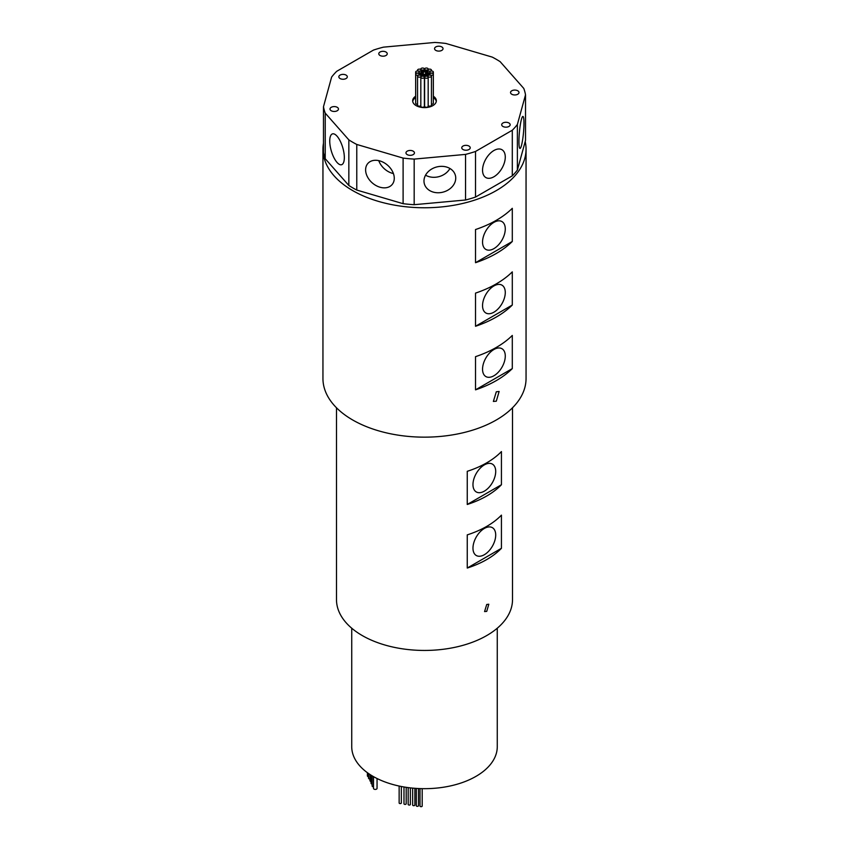<?xml version="1.0" encoding="UTF-8"?>
<svg xmlns="http://www.w3.org/2000/svg" width="849" height="849" viewBox="0 0 849 849"><rect width="100%" height="100%" fill="white"/><g stroke="black" fill="none" stroke-linecap="round" stroke-linejoin="round"><path stroke-width="1.27" d="M415.66 96.224A11.844 6.845 0 0 0 412.656 100.776A11.844 6.845 0 0 0 416.127 105.605A11.844 6.845 0 0 0 429.032 107.091A11.844 6.845 0 0 0 436.344 100.776A11.844 6.845 0 0 0 433.34 96.224M415.66 97.603A11.844 6.845 0 0 0 412.71 101.466M424.617 77.217L424.617 106.231A1.772 1.029 0 0 0 425.137 106.963A1.772 1.029 0 0 0 427.079 107.186A1.772 1.029 0 0 0 428.172 106.231L428.172 77.217A1.772 1.029 0 0 0 427.652 76.495A1.772 1.029 0 0 0 425.71 76.272A1.772 1.029 0 0 0 424.617 77.217A1.772 1.029 0 0 0 425.137 77.938A1.772 1.029 0 0 0 427.079 78.161A1.772 1.029 0 0 0 428.172 77.217M420.828 77.217L420.828 106.231A1.772 1.029 0 0 0 421.348 106.963A1.772 1.029 0 0 0 423.29 107.186A1.772 1.029 0 0 0 424.383 106.231L424.383 77.217A1.772 1.029 0 0 0 423.863 76.495A1.772 1.029 0 0 0 421.921 76.272A1.772 1.029 0 0 0 420.828 77.217A1.772 1.029 0 0 0 421.348 77.938A1.772 1.029 0 0 0 423.29 78.161A1.772 1.029 0 0 0 424.383 77.217M417.549 76.123A1.772 1.029 0 0 0 418.069 76.845A1.772 1.029 0 0 0 420.011 77.068A1.772 1.029 0 0 0 421.104 76.123A1.772 1.029 0 0 0 420.584 75.402A1.772 1.029 0 0 0 418.642 75.179A1.772 1.029 0 0 0 417.549 76.123L417.549 105.138A1.772 1.029 0 0 0 418.069 105.87A1.772 1.029 0 0 0 420.828 105.69M415.66 72.038A1.772 1.029 0 0 0 416.18 72.77A1.772 1.029 0 0 0 418.111 72.993A1.772 1.029 0 0 0 419.204 72.038A1.772 1.029 0 0 0 418.684 71.316A1.772 1.029 0 0 0 416.753 71.093A1.772 1.029 0 0 0 415.66 72.038L415.66 74.234A1.772 1.029 0 0 0 416.18 74.956A1.772 1.029 0 0 0 418.111 75.179A1.772 1.029 0 0 0 419.204 74.234A1.772 1.029 0 0 0 418.684 73.502A1.772 1.029 0 0 0 416.753 73.279A1.772 1.029 0 0 0 415.66 74.234L415.66 103.249A1.772 1.029 0 0 0 416.18 103.971A1.772 1.029 0 0 0 417.549 104.268M418.069 70.87A1.772 1.029 0 0 0 420.011 71.093A1.772 1.029 0 0 0 421.104 70.149A1.772 1.029 0 0 0 420.584 69.427A1.772 1.029 0 0 0 418.642 69.204A1.772 1.029 0 0 0 417.549 70.149A1.772 1.029 0 0 0 418.069 70.87M421.348 69.777A1.772 1.029 0 0 0 423.29 70A1.772 1.029 0 0 0 424.383 69.056A1.772 1.029 0 0 0 423.863 68.334A1.772 1.029 0 0 0 421.921 68.111A1.772 1.029 0 0 0 420.828 69.056A1.772 1.029 0 0 0 421.348 69.777M425.137 69.777A1.772 1.029 0 0 0 427.079 70A1.772 1.029 0 0 0 428.172 69.056A1.772 1.029 0 0 0 427.652 68.334A1.772 1.029 0 0 0 425.71 68.111A1.772 1.029 0 0 0 424.617 69.056A1.772 1.029 0 0 0 425.137 69.777M428.416 70.87A1.772 1.029 0 0 0 430.358 71.093A1.772 1.029 0 0 0 431.451 70.149A1.772 1.029 0 0 0 430.931 69.427A1.772 1.029 0 0 0 428.989 69.204A1.772 1.029 0 0 0 427.896 70.149A1.772 1.029 0 0 0 428.416 70.87M430.316 72.77A1.772 1.029 0 0 0 432.247 72.993A1.772 1.029 0 0 0 433.34 72.038A1.772 1.029 0 0 0 432.82 71.316A1.772 1.029 0 0 0 430.889 71.093A1.772 1.029 0 0 0 429.796 72.038A1.772 1.029 0 0 0 430.316 72.77M431.451 104.268A1.772 1.029 0 0 0 433.34 103.249L433.34 74.234A1.772 1.029 0 0 0 432.82 73.502A1.772 1.029 0 0 0 430.889 73.279A1.772 1.029 0 0 0 429.796 74.234A1.772 1.029 0 0 0 430.316 74.956A1.772 1.029 0 0 0 432.247 75.179A1.772 1.029 0 0 0 433.34 74.234L433.34 72.038M428.172 105.69A1.772 1.029 0 0 0 428.416 105.87A1.772 1.029 0 0 0 430.358 106.093A1.772 1.029 0 0 0 431.451 105.138L431.451 76.123A1.772 1.029 0 0 0 430.931 75.402A1.772 1.029 0 0 0 428.989 75.179A1.772 1.029 0 0 0 427.896 76.123A1.772 1.029 0 0 0 428.416 76.845A1.772 1.029 0 0 0 430.358 77.068A1.772 1.029 0 0 0 431.451 76.123M423.768 75.434A1.104 0.637 0 0 0 425.328 74.532A1.104 0.637 0 0 0 423.768 75.434M421.497 74.903A1.104 0.637 0 0 0 423.046 74.012A1.104 0.637 0 0 0 421.497 74.903M420.531 73.608A1.104 0.637 0 0 0 422.08 72.717A1.104 0.637 0 0 0 420.531 73.608M421.433 72.303A1.104 0.637 0 0 0 422.982 71.401A1.104 0.637 0 0 0 421.433 72.303M423.672 71.74A1.104 0.637 0 0 0 425.232 70.838A1.104 0.637 0 0 0 423.672 71.74M425.954 72.261A1.104 0.637 0 0 0 427.503 71.369A1.104 0.637 0 0 0 425.954 72.261M426.92 73.555A1.104 0.637 0 0 0 428.469 72.664A1.104 0.637 0 0 0 426.92 73.555M426.018 74.871A1.104 0.637 0 0 0 427.567 73.969A1.104 0.637 0 0 0 426.018 74.871M468.988 146.06A4.234 2.441 0 0 0 464.371 145.529A4.234 2.441 0 0 0 461.76 147.79A4.234 2.441 0 0 0 463.002 149.509A4.234 2.441 0 0 0 467.608 150.04A4.234 2.441 0 0 0 470.219 147.79A4.234 2.441 0 0 0 468.988 146.06M508.922 122.999A4.234 2.441 0 0 0 504.306 122.468A4.234 2.441 0 0 0 501.695 124.729A4.234 2.441 0 0 0 502.937 126.459A4.234 2.441 0 0 0 507.553 126.989A4.234 2.441 0 0 0 510.164 124.729A4.234 2.441 0 0 0 508.922 122.999M517.763 90.79A4.234 2.441 0 0 0 513.146 90.259A4.234 2.441 0 0 0 510.536 92.52A4.234 2.441 0 0 0 511.777 94.25A4.234 2.441 0 0 0 516.383 94.78A4.234 2.441 0 0 0 518.994 92.52A4.234 2.441 0 0 0 517.763 90.79M413.198 151.164A4.234 2.441 0 0 0 408.581 150.634A4.234 2.441 0 0 0 405.971 152.884A4.234 2.441 0 0 0 407.212 154.614A4.234 2.441 0 0 0 411.818 155.144A4.234 2.441 0 0 0 414.439 152.884A4.234 2.441 0 0 0 413.198 151.164M337.223 107.303A4.234 2.441 0 0 0 332.617 106.772A4.234 2.441 0 0 0 330.006 109.033A4.234 2.441 0 0 0 331.237 110.752A4.234 2.441 0 0 0 335.854 111.283A4.234 2.441 0 0 0 338.464 109.033A4.234 2.441 0 0 0 337.223 107.303M346.063 75.094A4.234 2.441 0 0 0 341.447 74.563A4.234 2.441 0 0 0 338.836 76.824A4.234 2.441 0 0 0 340.078 78.543A4.234 2.441 0 0 0 344.694 79.074A4.234 2.441 0 0 0 347.305 76.824A4.234 2.441 0 0 0 346.063 75.094M385.998 52.033A4.234 2.441 0 0 0 381.392 51.502A4.234 2.441 0 0 0 378.781 53.763A4.234 2.441 0 0 0 380.012 55.482A4.234 2.441 0 0 0 384.629 56.013A4.234 2.441 0 0 0 387.24 53.763A4.234 2.441 0 0 0 385.998 52.033M441.788 46.928A4.234 2.441 0 0 0 437.182 46.398A4.234 2.441 0 0 0 434.561 48.658A4.234 2.441 0 0 0 435.802 50.388A4.234 2.441 0 0 0 440.419 50.919A4.234 2.441 0 0 0 443.029 48.658A4.234 2.441 0 0 0 441.788 46.928M368.519 776.761A1.772 1.029 180 0 1 367.904 776.527A1.772 1.029 180 0 1 367.384 775.795L367.384 772.696M369.941 779.117A1.772 1.029 180 0 1 369.039 778.83A1.772 1.029 180 0 1 368.519 778.109L368.519 773.513M371.013 781.515A1.772 1.029 180 0 1 370.461 781.303A1.772 1.029 180 0 1 369.941 780.571L369.941 774.468M372.117 784.105A1.772 1.029 180 0 1 371.533 783.882A1.772 1.029 180 0 1 371.013 783.149L371.013 775.148M373.496 786.896A1.772 1.029 180 0 1 372.637 786.62A1.772 1.029 180 0 1 372.117 785.898L372.117 775.827M377.052 778.522L377.052 788.381A1.772 1.029 180 0 1 375.958 789.326A1.772 1.029 180 0 1 374.016 789.103A1.772 1.029 180 0 1 373.496 788.381L373.496 776.633M401.344 786.492L401.344 803.016A1.104 0.637 180 0 1 399.147 803.016L399.147 786.047M406.193 787.331L406.193 803.77A1.104 0.637 180 0 1 403.986 803.77L403.986 786.97M410.364 787.883L410.364 804.491A1.104 0.637 180 0 1 408.167 804.491L408.167 787.607M414.864 788.307L414.864 805.043A1.104 0.637 180 0 1 412.656 805.043L412.656 788.116M418.493 788.53L418.493 805.775A1.104 0.637 180 0 1 416.297 805.775L416.297 788.413M422.197 788.657L422.197 806.104A1.104 0.637 180 0 1 420 806.104L420 788.594M497.27 628.196L497.27 746.664A72.77 42.015 180 0 1 452.347 785.484A72.77 42.015 180 0 1 373.04 776.368A72.77 42.015 180 0 1 351.73 746.664L351.73 628.196M486.732 604.467L488.812 604.233L486.732 611.376L484.577 611.567L486.732 604.467M484.333 554.715A16.078 9.286 120 0 0 494.84 540.548A16.078 9.286 120 0 0 492.378 527.664A16.078 9.286 120 0 0 484.333 528.46A16.078 9.286 120 0 0 473.838 542.628A16.078 9.286 120 0 0 476.3 555.511A16.078 9.286 120 0 0 484.333 554.715M484.333 491.157A16.078 9.286 120 0 0 494.84 476.989A16.078 9.286 120 0 0 492.378 464.106A16.078 9.286 120 0 0 484.333 464.902A16.078 9.286 120 0 0 473.838 479.069A16.078 9.286 120 0 0 476.3 491.953A16.078 9.286 120 0 0 484.333 491.157M496.304 391.792L499.127 391.474L496.304 401.195L493.365 401.439L496.304 391.792M493.906 375.767A16.078 9.286 120 0 0 504.412 361.6A16.078 9.286 120 0 0 501.95 348.716A16.078 9.286 120 0 0 493.906 349.512A16.078 9.286 120 0 0 483.41 363.68A16.078 9.286 120 0 0 485.872 376.563A16.078 9.286 120 0 0 493.906 375.767M493.906 312.199A16.078 9.286 120 0 0 504.412 298.031A16.078 9.286 120 0 0 501.95 285.147A16.078 9.286 120 0 0 493.906 285.943A16.078 9.286 120 0 0 483.41 300.111A16.078 9.286 120 0 0 485.872 312.994A16.078 9.286 120 0 0 493.906 312.199M493.906 248.63A16.078 9.286 120 0 0 504.412 234.462A16.078 9.286 120 0 0 501.95 221.578A16.078 9.286 120 0 0 493.906 222.374A16.078 9.286 120 0 0 483.41 236.542A16.078 9.286 120 0 0 485.872 249.426A16.078 9.286 120 0 0 493.906 248.63M423.98 181.007A16.078 12.968 164.7 0 0 424.351 183.798A16.078 12.968 164.7 0 0 441.586 192.447A16.078 12.968 164.7 0 0 455.733 178.099A16.078 12.968 164.7 0 0 455.361 175.297A16.078 12.968 164.7 0 0 438.126 166.659A16.078 12.968 164.7 0 0 423.98 181.007M425.54 175.17A16.078 12.968 164.7 0 0 449.938 168.484M365.611 169.853A16.078 11.695 -138.6 0 0 375.905 185.485A16.078 11.695 -138.6 0 0 391.994 184.711A16.078 11.695 -138.6 0 0 394.265 178.279A16.078 11.695 -138.6 0 0 383.971 162.658A16.078 11.695 -138.6 0 0 367.882 163.433A16.078 11.695 -138.6 0 0 365.611 169.853M378.76 160.641A16.078 11.695 -138.6 0 0 393.405 173.567M329.741 141.03A16.078 5.964 -106.4 0 0 333.859 157.532A16.078 5.964 -106.4 0 0 341.574 164.727A16.078 5.964 -106.4 0 0 344.333 157.574A16.078 5.964 -106.4 0 0 340.216 141.083A16.078 5.964 -106.4 0 0 332.5 133.877A16.078 5.964 -106.4 0 0 329.741 141.03M518.941 141.613A16.078 2.059 95.2 0 0 519.991 148.448A16.078 2.059 95.2 0 0 522.602 139.926A16.078 2.059 95.2 0 0 523.971 123.275A16.078 2.059 95.2 0 0 522.92 116.43A16.078 2.059 95.2 0 0 520.299 124.952A16.078 2.059 95.2 0 0 518.941 141.613M493.906 176.772A16.078 9.286 120 0 0 504.412 162.605A16.078 9.286 120 0 0 501.95 149.721A16.078 9.286 120 0 0 493.906 150.517A16.078 9.286 120 0 0 483.41 164.685A16.078 9.286 120 0 0 485.872 177.568A16.078 9.286 120 0 0 493.906 176.772M348.843 139.873L348.843 185.475A101.551 58.623 0 0 0 352.696 187.831A101.551 58.623 0 0 0 356.771 190.059L403.105 203.686A101.551 58.623 0 0 0 414.174 204.694L465.539 200.003A101.551 58.623 0 0 0 475.525 197.064L512.297 175.839A101.551 58.623 0 0 0 517.381 170.065L525.52 140.414L525.52 94.812A101.551 58.623 0 0 0 523.769 88.423L500.157 61.669A101.551 58.623 0 0 0 492.229 57.095L445.895 43.458A101.551 58.623 0 0 0 434.826 42.45L383.461 47.151A101.551 58.623 0 0 0 373.475 50.08L336.703 71.316A101.551 58.623 0 0 0 331.619 77.079L323.48 106.73A101.551 58.623 0 0 0 325.231 113.129L348.843 139.873A101.551 58.623 0 0 0 352.696 142.229A101.551 58.623 0 0 0 356.771 144.457L403.105 158.084A101.551 58.623 0 0 0 414.174 159.092L465.539 154.401A101.551 58.623 0 0 0 475.525 151.462L512.297 130.237A101.551 58.623 0 0 0 517.381 124.463L525.52 94.812M512.297 368.604L512.297 335.44A101.551 58.623 180 0 1 475.525 356.665L475.525 389.84A101.551 58.623 0 0 0 512.297 368.604L475.525 389.84M512.297 241.477L512.297 208.313A101.551 58.623 180 0 1 475.525 229.538L475.525 262.702A101.551 58.623 0 0 0 512.297 241.477L475.525 262.702M512.297 305.035L512.297 271.871A101.551 58.623 180 0 1 475.525 293.107L475.525 326.271A101.551 58.623 0 0 0 512.297 305.035L475.525 326.271M525.202 141.581A101.551 58.623 180 0 1 526.051 149.137L526.051 378.527A101.551 58.623 180 0 1 463.363 432.693A101.551 58.623 180 0 1 352.696 419.99A101.551 58.623 180 0 1 322.949 378.527L322.949 149.137A101.551 58.623 180 0 1 323.48 143.184M526.051 149.137A101.551 58.623 180 0 1 463.363 203.304A101.551 58.623 180 0 1 352.696 190.59A101.551 58.623 180 0 1 322.949 149.137M501.43 548.305L501.43 515.141A88.009 50.813 180 0 1 467.247 534.881L467.247 568.045A88.009 50.813 0 0 0 501.43 548.305L467.247 568.045M501.43 484.737L501.43 451.572A88.009 50.813 180 0 1 467.247 471.312L467.247 504.476A88.009 50.813 0 0 0 501.43 484.737L467.247 504.476M512.509 407.775L512.509 599.627A88.009 50.813 180 0 1 458.173 646.577A88.009 50.813 180 0 1 362.268 635.561A88.009 50.813 180 0 1 336.491 599.627L336.491 407.775M323.48 106.73L323.48 152.332A101.551 58.623 0 0 0 325.231 158.731L348.843 185.475M517.381 170.065L517.381 124.463M512.297 130.237L512.297 175.839M356.771 190.059L356.771 144.457M325.231 158.731L325.231 113.129M403.105 158.084L403.105 203.686M414.174 204.694L414.174 159.092M465.539 154.401L465.539 200.003M475.525 197.064L475.525 151.462M436.29 101.466A11.844 6.845 0 0 0 433.34 97.603M421.104 76.665L421.104 76.123M419.204 75.094L419.204 72.038M421.115 71.847L421.104 70.149M424.383 70.658L424.383 69.056M428.172 69.597L428.172 69.056M431.451 71.019L431.451 70.149M425.646 76.283L425.646 74.977M423.375 76.293L423.375 74.457M422.409 73.831L422.409 73.163M423.311 74.245L423.311 71.847M425.551 74.733L425.551 71.295M427.832 72.483L427.832 71.815M428.798 75.232L428.798 73.11M427.896 76.123L427.885 74.425M425.689 76.272L425.689 74.425M426.591 73.799L426.591 73.11M425.625 74.871L425.625 71.815M423.354 74.341L423.354 71.295M420.202 75.232L420.202 73.163M421.168 76.612L421.168 74.457M423.449 76.314L423.449 74.977M429.796 75.094L429.796 72.038M427.896 72.483L427.896 70.149M424.617 70.669L424.617 69.056M420.828 69.597L420.828 69.056M417.549 71.019L417.549 70.149"/></g></svg>
